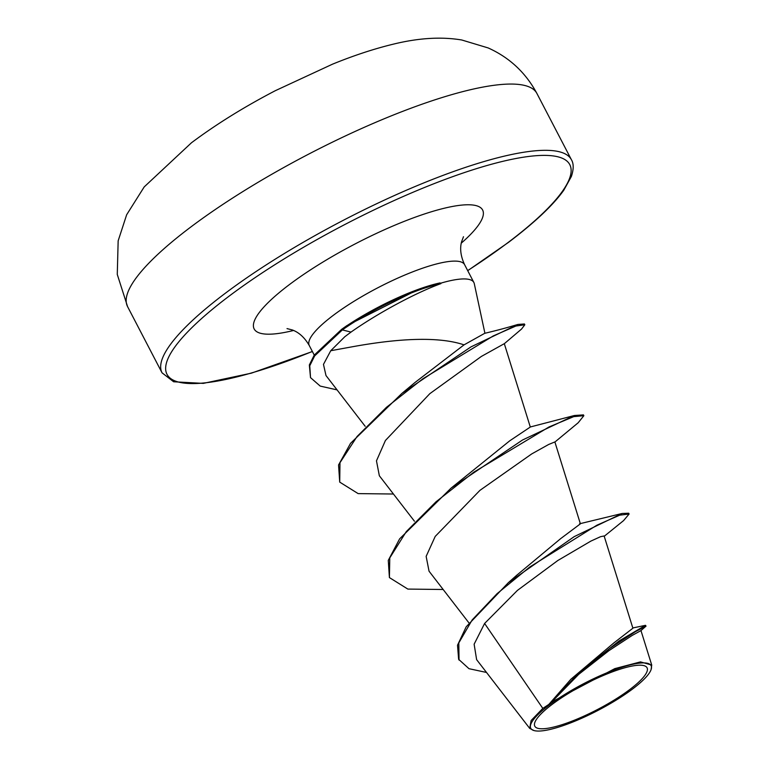 <?xml version="1.0" encoding="UTF-8"?>
<svg xmlns="http://www.w3.org/2000/svg" width="769" height="769" viewBox="0 0 769 769"><rect width="100%" height="100%" fill="white"/><g stroke="black" fill="none" stroke-linecap="round" stroke-linejoin="round"><path stroke-width="1.15" d="M629.859 689.466A63.269 14.14 -27.5 0 1 549.979 727.878A63.269 14.14 -27.5 0 1 552.007 704.5A63.269 14.14 -27.5 0 1 631.887 666.089A63.269 14.14 -27.5 0 1 629.859 689.466M632.666 688.928A67.826 15.159 -27.5 0 1 533.984 730.55A67.826 15.159 -27.5 0 1 549.201 705.038A67.826 15.159 -27.5 0 1 617.997 668.588A67.826 15.159 -27.5 0 1 651.103 669.578A67.826 15.159 -27.5 0 1 632.666 688.928M533.984 730.55L529.726 728.397L531.129 720.505L542.808 708.393L548.864 704.404L570.867 679.267L619.103 640.923L645.489 625.322L646.027 626.12L635.559 631.599L609.644 648.555L578.25 673.596L548.97 704.241M484.922 333.275L474.281 283.636A87.551 19.571 152.5 0 0 473.867 282.492A87.551 19.571 152.5 0 0 440.262 283.319L440.916 283.617C414.731 293.172 376.868 313.81 351.02 332.083L344.839 336.707L330.747 350.722L352.289 346.781C385.154 340.802 433.572 334.553 464.043 344.858L484.701 333.323C503.618 328.805 512.731 325.941 517.931 324.451L524.41 323.97L524.823 324.768L521.574 329.026L504.224 343.781M604.117 535.974L600.551 536.685L590.9 541.088L557.823 560.505L517.422 590.409L484.605 623.457L542.808 708.393M570.867 679.267L613.854 642.932L632.897 628.215L604.126 535.974M516.96 575.049L560.716 538.588L580.393 523.843L554.872 441.935L548.624 444.492L531.735 453.912L479.933 490.362L435.216 536.416L426.141 556.381L429.044 571.204L468.927 622.88M443.146 589.496L407.839 589.083L389.412 577.586L388.278 560.39L399.62 538.867L451.038 488.161L509.732 440.82L530.302 427.035L504.301 343.676L481.375 356.432L429.842 393.651L385.432 440.474L376.474 460.842L379.338 475.732M393.449 494.015L358.143 493.611L339.715 482.115L338.552 464.995L350.539 443.338L401.937 393.372L415.097 382.414L464.043 344.858M330.747 350.722L323.47 364.391L325.989 375.532M484.605 623.457L474.127 644.211L476.626 659.648L529.716 728.397M646.027 626.12L640.942 630.59L632.176 635.434L608.894 650.68L578.682 674.375L551.796 701.914L614.777 668.636L640.471 661.888L651.718 665.07L651.103 669.578M604.223 536.281L623.601 520.584L629.1 514.019L628.677 513.221L622.179 513.471L574.212 536.627L508.338 582.691L466.187 626.812L457.517 645.229L458.632 659.302L468.984 668.694L486.508 672.452M629.1 514.019L619.679 515.182L596.869 525.217L529.87 566.936L497.149 593.601L472.166 619.939L458.805 642.903L459.045 660.09M551.796 701.914L552.142 701.222M440.262 283.319L440.051 282.915A83.984 18.773 152.5 0 0 418.644 289.24L346.886 325.623M451.038 488.161L522.497 440.022L574.376 415.51L583.45 414.895L583.863 415.693L578.163 422.777L554.612 442.281M401.937 393.372L471.003 346.867L517.931 324.451M337.072 389.893L320.221 386.096L310.522 377.637L309.34 364.987L314.233 355.124L341.772 329.228L342.34 329.92L351.02 332.083M389.412 577.586L389.777 557.89L406.301 531.6L436.004 501.801L473.887 472.128L548.941 427.006L573.741 416.625L583.863 415.693M339.715 482.115L339.985 462.678L357.076 436.484L386.461 407.31L422.979 378.713L493.285 335.918L515.874 326.037L524.823 324.768M310.522 377.637L309.753 365.784L314.646 355.922L342.34 329.92A83.984 18.773 152.5 0 1 440.916 283.617M418.644 289.24A83.984 18.773 152.5 0 0 341.926 329.122L347.002 325.537M190.26 227.422A230.748 51.581 152.5 0 0 127.548 306.562L117.273 274.418L118.157 240.841L126.654 214.753L144.207 186.905L191.462 142.774C216.079 124.347 244.033 106.987 275.312 90.694L332.516 64.173C353.711 55.531 373.83 48.899 392.853 44.275C418.288 37.979 441.262 36.547 461.784 39.998L488.19 47.947C509.491 57.531 525.736 72.699 536.906 93.462A230.748 51.581 152.5 0 0 402.389 111.467A230.748 51.581 152.5 0 0 190.26 227.422M127.548 306.562L162.038 372.821A230.748 51.581 -27.5 0 1 224.75 293.681A230.748 51.581 -27.5 0 1 436.888 177.726A230.748 51.581 -27.5 0 1 571.405 159.721L536.906 93.462M312.349 351.443A227.047 50.754 -27.5 0 1 171.449 379.088A227.047 50.754 -27.5 0 1 228.701 296.45A227.047 50.754 -27.5 0 1 515.345 158.616A227.047 50.754 -27.5 0 1 508.078 242.514A227.047 50.754 -27.5 0 1 467.677 270.592M314.252 355.095L309.273 345.531A87.551 19.571 -27.5 0 1 333.073 315.501A87.551 19.571 -27.5 0 1 413.559 271.505A87.551 19.571 -27.5 0 1 464.601 264.68C460.727 256.308 459.718 248.675 461.573 241.774L463.486 236.737M293.566 330.468A128.759 28.78 -27.5 0 1 289.173 284.77A128.759 28.78 -27.5 0 1 444.261 208.236A128.759 28.78 -27.5 0 1 461.265 243.167M162.038 372.821L173.64 381.77L203.295 383.385L251.396 373.157L312.406 351.539M467.725 270.688L508.645 242.264C534.945 222.318 553.334 204.958 563.802 190.193L571.386 176.447C573.78 169.161 573.78 163.586 571.405 159.721M414.433 521.199L379.328 475.742M365.169 426.286L325.979 375.532M640.971 630.561L651.728 665.06M632.82 627.956L645.489 625.322M516.951 575.039L508.338 582.691M579.576 523.785L622.179 513.471M473.867 282.492L464.601 264.68M309.273 345.531C304.668 337.601 299.016 332.41 292.326 329.949L287.02 328.603M346.896 325.614L341.772 329.228M530.12 427.026L574.376 415.51"/></g></svg>
